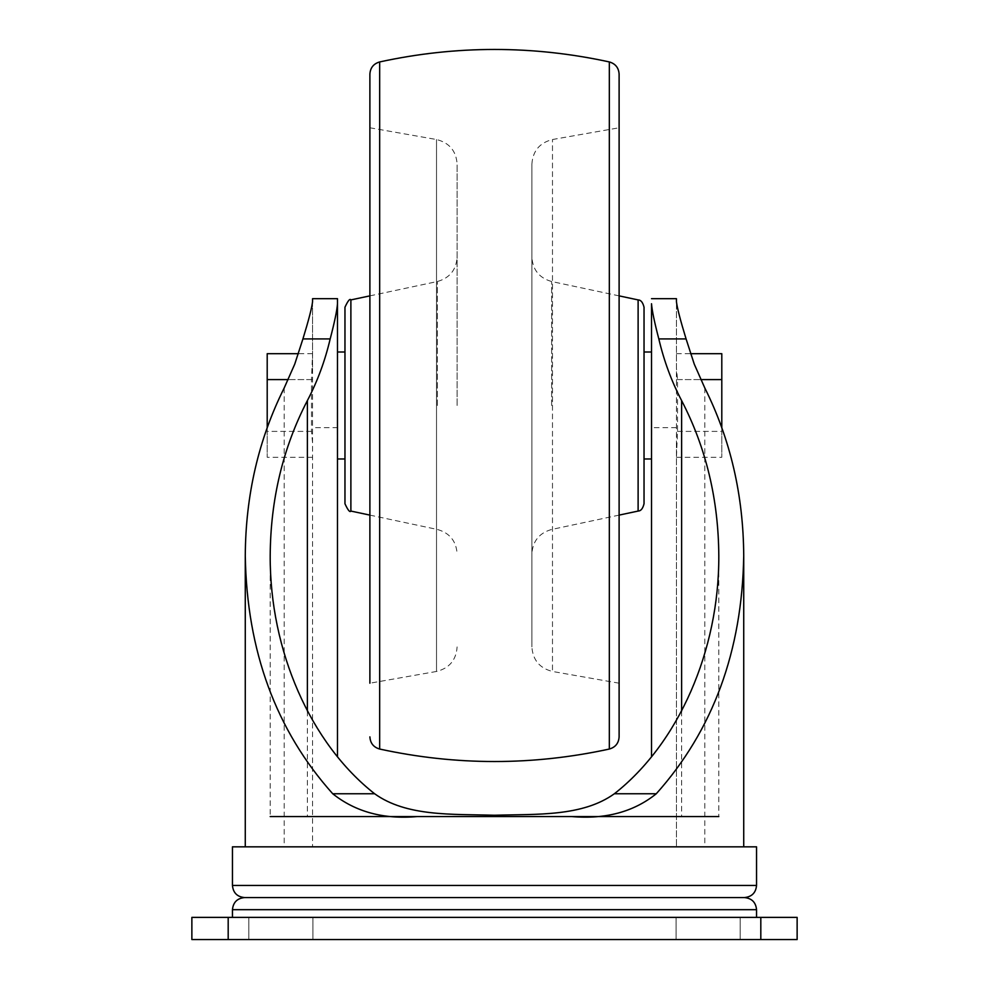 <?xml version="1.0" encoding="UTF-8"?>
<svg xmlns="http://www.w3.org/2000/svg" width="989" height="989" viewBox="0 0 989 989"><rect width="100%" height="100%" fill="white"/><g stroke="black" fill="none" stroke-linecap="round" stroke-linejoin="round"><path stroke-width="0.74" stroke-dasharray="4.95 3.71" d="M651.516 756.857L651.516 458.97M644.037 307.22L644.037 352.01M312.561 442.763L312.561 353.691L311.486 379.591L311.486 431.389L312.561 442.763L312.561 846.831L312.561 298.678M312.561 301.682L312.561 368.217M232.452 846.831L756.548 846.831M651.64 369.169L651.64 441.811M681.619 711.054L681.619 816.568L270.195 816.568L270.195 555.818M337.484 756.857L337.484 427.681L312.561 427.681M337.36 369.169L337.36 441.811M756.548 917.384L232.452 917.384L756.548 917.384M676.439 442.763L676.439 846.831L676.439 301.682L676.439 368.217L677.514 379.591L677.514 431.389L676.439 457.289L676.439 368.217M571.827 816.568L417.173 816.568L571.827 816.568M337.484 363.037L337.484 427.681M244.555 897.567L744.445 897.567M681.619 816.568L718.805 816.568L718.805 555.818M337.484 352.01L337.484 447.943M760.813 917.384L191.866 917.384L191.866 939.55L797.134 939.55L797.134 917.384L760.813 917.384L760.813 939.55M280.876 917.384L312.92 917.384L280.876 917.384M280.876 939.55L312.92 939.55L280.876 939.55M708.124 917.384L740.168 917.384L708.124 917.384M708.124 939.55L740.168 939.55L708.124 939.55M344.963 352.01L344.963 458.97M677.514 431.389L721.797 431.389L721.797 353.691M721.797 427.508L721.797 457.289L721.797 431.389L676.439 431.389M677.514 379.591L700.756 379.591M676.439 379.591L721.797 379.591M676.439 353.691L690.532 353.691M676.439 457.289L721.797 457.289M311.486 431.389L267.203 431.389L267.203 353.691M311.486 379.591L288.244 379.591M267.203 427.508L267.203 457.289L267.203 431.389L312.561 431.389M312.561 379.591L267.203 379.591M312.561 353.691L298.468 353.691M312.561 457.289L267.203 457.289M457.116 405.49L457.116 164.075L457.116 405.49M369.886 74.113L369.886 683.201L369.886 127.779L369.886 683.201L436.52 671.457L436.52 139.523L436.52 671.457C449.303 668.243 456.176 660.059 457.116 646.905M619.114 74.113L619.114 736.867M531.884 164.075C532.824 150.921 539.697 142.737 552.48 139.523L619.114 127.779L619.114 683.201L552.48 671.457L552.48 139.523L552.48 671.457C539.697 668.243 532.824 660.059 531.884 646.905L531.884 164.075L531.884 646.905M531.884 405.49L531.884 553.84L531.884 405.49M284.202 387.96L284.202 846.831M307.381 711.054L307.381 816.568M232.452 909.682L756.548 909.682M676.439 427.681L651.516 427.681M704.798 387.96L704.798 846.831M232.452 885.464L756.548 885.464M228.187 917.384L228.187 939.55M638.115 299.914L638.115 511.066M350.885 299.914L350.885 511.066M437.373 405.49L437.373 281.519L437.373 405.49M379.665 61.936L379.665 749.044M609.335 61.936L609.335 749.044M551.627 405.49L551.627 281.519L551.627 405.49M248.832 917.384L248.832 939.55L248.832 917.384M312.92 917.384L312.92 939.55L312.92 917.384M676.08 917.384L676.08 939.55L676.08 917.384M740.168 917.384L740.168 939.55L740.168 917.384M369.886 515.108L437.373 529.461C449.674 532.96 456.263 541.082 457.116 553.84M369.886 295.872L437.373 281.519C449.674 278.02 456.263 269.898 457.116 257.14M369.886 127.779L436.52 139.523C449.303 142.737 456.176 150.921 457.116 164.075M619.114 515.108L551.627 529.461C539.326 532.96 532.737 541.082 531.884 553.84M619.114 295.872L551.627 281.519C539.326 278.02 532.737 269.898 531.884 257.14"/><path stroke-width="1.48" d="M337.484 756.857L337.484 303.747C336.989 310.509 334.542 322.229 330.178 338.93C325.022 360.898 317.42 381.445 307.381 400.582C282.928 447.77 270.529 499.519 270.195 555.818C269.774 650.7 310.509 743.505 374.633 793.759C406.417 816.667 452.047 814.034 494.401 815.245C537.101 814.034 582.323 816.704 614.367 793.759C678.491 743.505 719.226 650.7 718.805 555.818C718.471 499.519 706.072 447.77 681.619 400.582C671.58 381.445 663.978 360.898 658.822 338.93C654.471 322.315 652.035 310.595 651.516 303.747L651.516 363.037L651.516 352.01L644.037 352.01L644.037 503.76L644.037 307.22C642.838 302.374 640.86 299.939 638.115 299.914L619.114 295.872M651.516 363.037L651.516 756.857M644.037 458.97L651.516 458.97L651.516 447.943M330.178 338.93L302.918 338.93C308.655 320.189 311.869 307.777 312.561 301.682L312.561 298.678L337.484 298.678L337.484 352.01L344.963 352.01L344.963 307.22L344.963 503.76L344.963 458.97L337.484 458.97M302.918 338.93L294.734 364.15L284.202 387.96C258.574 439.289 245.606 495.242 245.272 555.818L245.272 846.831M756.548 885.464L232.452 885.464L232.452 846.831L756.548 846.831L756.548 885.464C755.831 892.82 751.788 896.85 744.445 897.567C751.788 898.296 755.831 902.327 756.548 909.682L756.548 917.384M676.439 301.682L676.439 298.678L676.439 301.682C677.144 307.789 680.358 320.201 686.082 338.93L694.266 364.15L704.798 387.96C730.426 439.289 743.394 495.242 743.728 555.818C742.133 651.096 712.982 730.401 656.276 793.759C633.764 811.845 605.614 819.448 571.827 816.568L417.173 816.568C383.683 819.522 355.533 811.92 332.724 793.759C276.018 730.401 246.867 651.096 245.272 555.818M651.516 352.01L651.516 303.747M337.484 303.747L337.484 298.678M744.445 897.567L244.555 897.567C237.212 896.85 233.169 892.82 232.452 885.464M718.805 816.568L571.827 816.568M417.173 816.568L270.195 816.568M228.187 917.384L797.134 917.384L797.134 939.55L191.866 939.55L191.866 917.384L228.187 917.384L228.187 939.55M700.756 379.591L721.797 379.591L721.797 427.508M690.532 353.691L721.797 353.691L721.797 379.591M288.244 379.591L267.203 379.591L267.203 427.508M298.468 353.691L267.203 353.691L267.203 379.591M369.886 683.201L369.886 74.113C370.306 67.771 373.57 63.716 379.665 61.936L379.665 749.044C373.57 747.264 370.306 743.209 369.886 736.867M609.335 61.936L609.335 749.044C615.43 747.264 618.694 743.209 619.114 736.867L619.114 74.113C618.694 67.771 615.43 63.716 609.335 61.936C532.774 45.296 456.226 45.296 379.665 61.936M619.114 683.201L619.114 127.779M681.619 400.582L681.619 711.054M307.381 400.582L307.381 711.054M756.548 909.682L232.452 909.682L232.452 917.384M656.276 793.759L614.367 793.759M686.082 338.93L658.822 338.93M374.633 793.759L332.724 793.759M760.813 917.384L760.813 939.55M644.037 503.76C642.838 508.606 640.86 511.041 638.115 511.066L638.115 299.914M344.963 503.76C347.943 510.225 349.921 512.661 350.885 511.066L350.885 299.914C349.921 298.319 347.943 300.755 344.963 307.22M676.439 298.678L651.516 298.678M743.728 555.818L743.728 846.831M232.452 909.682C233.169 902.327 237.212 898.296 244.555 897.567M350.885 511.066L369.886 515.108M350.885 299.914L369.886 295.872M609.335 749.044C532.774 765.684 456.226 765.684 379.665 749.044M638.115 511.066L619.114 515.108"/></g></svg>
